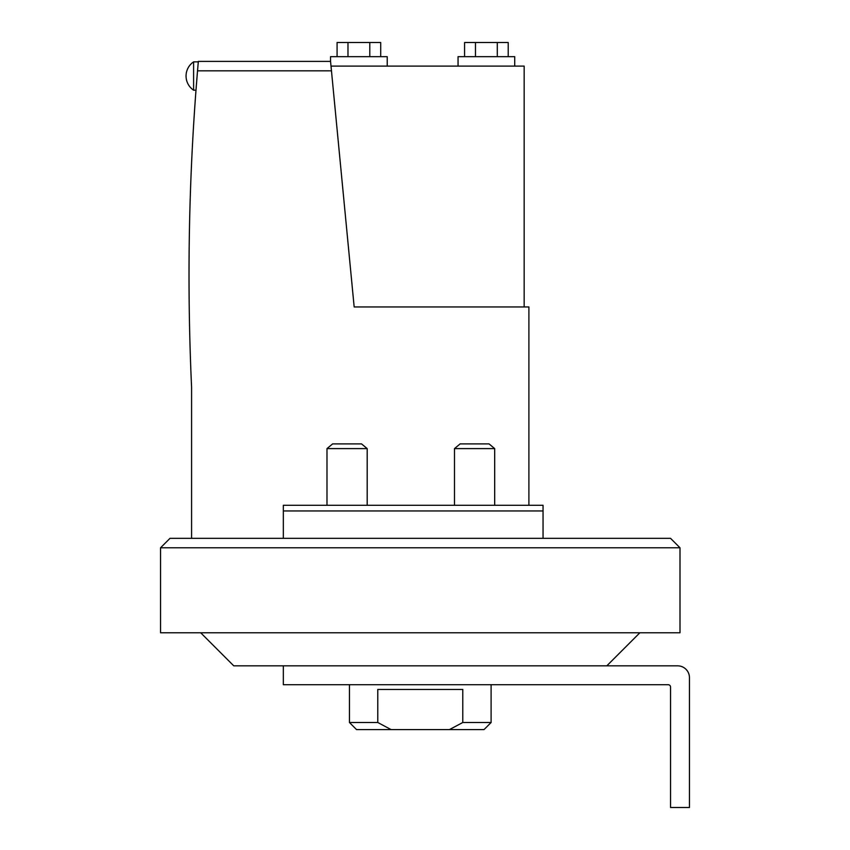 <?xml version="1.0" encoding="UTF-8"?>
<svg xmlns="http://www.w3.org/2000/svg" width="850" height="850" viewBox="0 0 850 850"><rect width="100%" height="100%" fill="white"/><g stroke="black" fill="none" stroke-linecap="round" stroke-linejoin="round"><path stroke-width="1.27" d="M191.579 538.337L191.579 387.217A2458.157 2458.157 0 0 1 197.529 70.837L198.337 61.391L330.554 61.391L354.163 306.946L528.891 306.946L528.891 505.283M194.926 104.954L195.256 100.236L194.926 104.954M198.05 64.685L198.103 64.101M197.816 67.426L197.721 68.595L197.816 67.426M197.614 69.838L197.54 70.667L197.614 69.838M197.529 70.837L195.989 90.196L197.529 70.837L331.468 70.837M514.717 66.109L514.717 56.663L458.054 56.663L458.054 66.109M387.217 66.109L387.217 56.663L330.554 56.663L330.554 61.391M198.294 61.859L193.609 61.859L193.609 90.196L195.989 90.196M606.804 665.837L639.859 632.782M200.696 632.782L233.75 665.837L677.641 665.837A11.804 11.804 0 0 1 689.446 677.641L689.446 807.5L670.554 807.5L670.554 687.087A2.359 2.359 0 0 0 668.196 684.718L283.337 684.718L283.337 665.837M349.446 684.718L349.446 722.5L356.533 729.587L391.074 729.587L377.783 722.5L377.783 689.446L462.783 689.446L462.783 722.5L449.48 729.587L391.074 729.587M680 547.782L670.554 538.337L170 538.337L160.554 547.782L160.554 632.782L680 632.782L680 547.782L160.554 547.782M449.48 729.587L484.033 729.587L491.109 722.5L491.109 684.718M349.446 722.5L377.783 722.5M462.783 722.5L491.109 722.5M543.054 538.337L543.054 510.946L283.337 510.946L283.337 538.337M543.054 510.946L543.054 505.283L283.337 505.283L283.337 510.946M454.484 505.283L454.484 448.609L460.126 443.891L489.037 443.891L494.689 448.609L494.689 505.283M454.484 448.609L494.689 448.609M326.984 505.283L326.984 448.609L332.626 443.891L361.537 443.891L367.189 448.609L367.189 505.283M326.984 448.609L367.189 448.609M189.104 293.749L189.146 298.478L189.104 293.749M347.979 56.663L347.979 42.5L337.078 42.5L337.078 56.663M369.793 56.663L369.793 42.5L347.979 42.5M380.704 56.663L380.704 42.5L369.793 42.5M475.479 56.663L475.479 42.5L464.578 42.5L464.578 56.663M497.293 56.663L497.293 42.5L475.479 42.5M508.204 56.663L508.204 42.5L497.293 42.5M524.163 306.946L524.163 66.109L331.011 66.109M193.609 61.859A17.064 17.064 0 0 0 193.609 90.196"/></g></svg>
